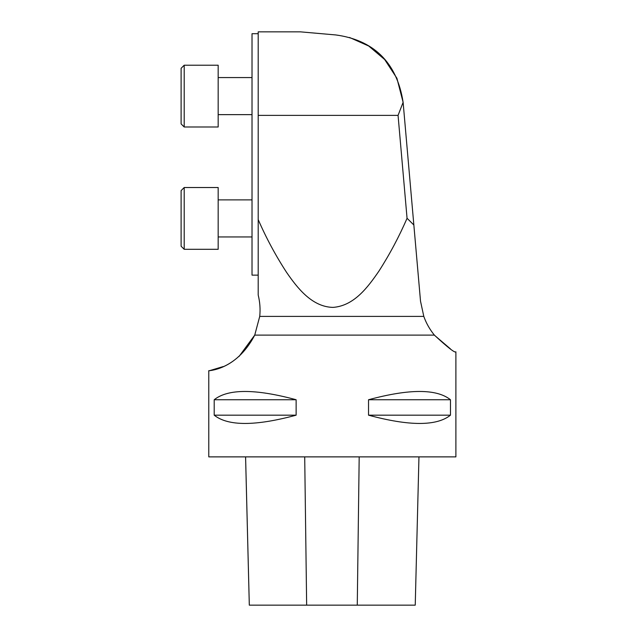 <?xml version="1.0" encoding="UTF-8"?>
<svg xmlns="http://www.w3.org/2000/svg" width="637" height="637" viewBox="0 0 637 637"><rect width="100%" height="100%" fill="white"/><g stroke="black" fill="none" stroke-linecap="round" stroke-linejoin="round"><path stroke-width="0.96" d="M259.729 316.398L423.804 316.398C426.161 323.094 429.68 329.329 434.37 335.11C447.978 347.691 455.144 353.248 455.893 351.799C455.144 353.248 447.97 347.683 434.37 335.11L254.736 335.11L259.729 316.398C260.469 309.335 259.96 302.209 258.2 295.019L258.2 31.85L300.425 31.85L335.731 34.939C372.39 39.836 396.811 61.327 403.117 102.326L396.915 78.271L384.66 59.512L368.712 46.015L349.546 37.487M254.736 335.11C235.475 371.889 206.404 370.384 208.777 370.917C206.316 370.161 235.435 372.056 254.736 335.11L239.074 356.425M455.893 351.799L455.893 456.88L208.777 456.88L208.777 370.917L223.205 366.562M434.601 335.38L450.502 348.949M450.47 399.741C436.656 388.713 409.352 388.713 368.536 399.741L368.536 415.181C409.352 426.209 436.656 426.209 450.47 415.181L450.47 399.741L368.536 399.741M296.133 399.741C255.326 388.713 228.014 388.713 214.199 399.741L214.199 415.181C228.014 426.209 255.326 426.209 296.133 415.181L296.133 399.741L214.199 399.741M423.804 316.398L420.524 301.221L413.851 224.996L407.059 218.276L398.061 115.377L258.2 115.377M258.2 33.705L252.021 33.705L252.021 275.128L258.2 275.128L258.2 219.59C266.21 238.007 275.662 255.588 286.539 272.317C297.383 288.067 311.995 306.915 332.984 307.392C354.18 305.879 367.963 287.016 378.832 271.266C389.693 254.338 399.104 236.677 407.059 218.276M398.061 115.377L403.117 102.326M403.133 102.525L413.851 224.996M218.173 249.306L184.197 249.306L181.107 246.216L181.107 190.614L184.197 187.525L184.197 249.306L218.173 249.306L218.173 187.525L184.197 187.525L218.173 187.525M218.173 199.883L252.021 199.883L218.173 199.883M181.107 123.904L184.197 126.994L181.107 123.904L181.107 68.302L184.197 65.213L184.197 126.994L218.173 126.994L218.173 65.213L184.197 65.213L181.107 68.302M218.173 114.636L252.021 114.636L218.173 114.636M218.173 77.571L252.021 77.571L218.173 77.571M245.595 456.88L249.314 605.15L415.236 605.15L418.955 456.88L415.236 605.15M296.133 415.181L214.199 415.181M450.47 415.181L368.536 415.181M306.652 605.15L304.709 456.88M357.269 605.15L359.188 456.88M218.173 236.948L252.021 236.948M249.306 605.15L245.579 456.88"/></g></svg>
